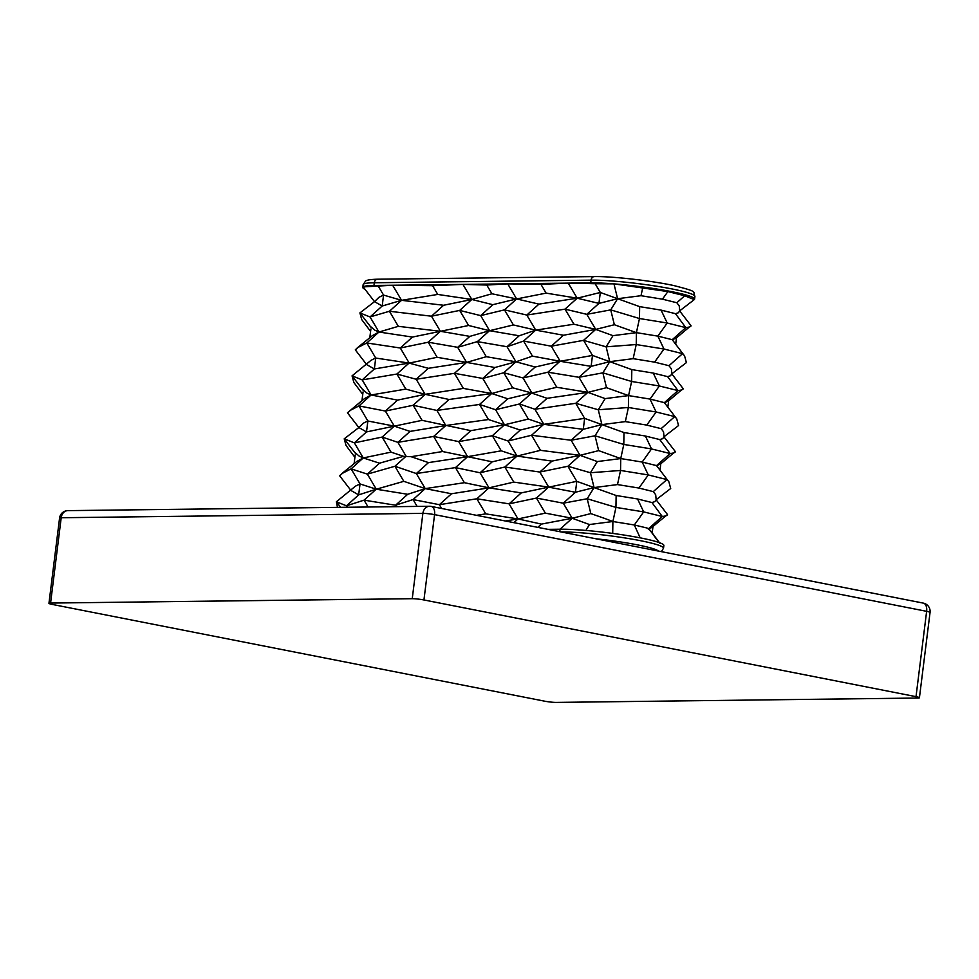 <?xml version="1.0" encoding="UTF-8"?>
<svg xmlns="http://www.w3.org/2000/svg" width="979" height="979" viewBox="0 0 979 979"><rect width="100%" height="100%" fill="white"/><g stroke="black" fill="none" stroke-linecap="round" stroke-linejoin="round"><path stroke-width="1.47" d="M930.05 612.426A8.432 8.432 0 0 0 923.307 603.113A8.432 4.883 -78.9 0 1 926.636 611.324L434.566 514.636L423.944 599.968L916.014 696.656L926.636 611.324A8.432 0.832 7.1 0 1 930.05 612.426L919.428 697.758A8.432 0.832 -172.9 0 1 917.8 698.039L556.121 702.408A8.432 0.832 -172.9 0 1 544.434 701.135L52.364 604.447A8.432 0.832 -172.9 0 1 48.95 603.345A8.432 0.832 -172.9 0 1 50.578 603.064L412.245 598.695L422.879 513.375L61.2 517.732L50.578 603.064M919.428 697.758A8.432 0.832 -172.9 0 0 916.014 696.656M423.944 599.968A8.432 0.832 -172.9 0 0 412.245 598.695M560.943 531.915A57.932 5.678 7.1 0 1 625.251 537.997A57.932 5.678 7.1 0 1 663.529 548.179L663.872 545.474A57.932 5.678 -172.9 0 0 659.063 542.525A57.932 5.678 -172.9 0 0 658.879 542.464A57.932 5.678 -172.9 0 0 640.67 537.948A57.932 5.678 -172.9 0 0 640.18 537.863L634.319 524.989L647.033 528.011L650.337 530.422L659.895 543.296M612.621 533.396L613.087 533.457A57.932 5.678 -172.9 0 0 612.621 533.396A57.932 5.678 -172.9 0 0 560.061 529.211L547.971 529.358M664.068 437.515L663.542 431.812L661.143 428.655L646.764 425.094L625.336 421.619L601.914 424.629L623.978 432.547L645.406 436.022L659.785 439.583L662.685 438.69L663.933 436.818M664.117 437.05L675.302 451.564L660.311 464.181L656.542 465.6L668.914 481.876L656.542 465.6L642.175 462.051L620.735 458.564L598.671 450.634L580.033 455.321L597.312 461.562L620.735 458.564L620.551 470.458L617.492 484.581L594.069 487.579L576.79 481.338L548.729 487.126L513.767 482.096L488.986 487.848L451.527 493.759L425.241 488.619L407.705 494.285L376.205 489.206L358.669 494.872L346.517 505.813L347.374 507.257M671.9 374.565L671.386 368.85L668.987 365.705L654.608 362.144L633.168 358.669L609.758 361.667L592.479 355.426L591.12 366.354L578.956 377.282L587.877 392.359L605.157 398.612L628.579 395.602L606.515 387.684L587.877 392.359L575.725 403.299L598.279 409.773L601.914 424.629L595.036 435.79L571.124 440.244L531.56 435.263L543.712 424.323L583.276 429.304L601.914 424.629L584.634 418.376L583.276 429.304L571.124 440.244L580.033 455.321L567.881 466.261L576.79 481.338L575.432 492.253L594.069 487.579L616.134 495.496L637.562 498.972L651.941 502.533L654.841 501.64L656.089 499.767M656.285 500.012L667.47 514.526L651.598 527.657L648.698 528.55L662.293 516.496L651.941 502.533M656.224 500.477L655.697 494.762L653.299 491.617L666.895 479.563L648.282 474.95L642.175 462.051L651.524 448.933L623.794 444.442L620.735 458.564M679.744 311.603L679.23 305.901L676.832 302.744L662.453 299.182L641.012 295.707L617.59 298.717L610.725 309.878L586.8 314.332L565.03 309.144L577.182 298.203L546.123 293.125L516.631 298.938L491.935 293.773L471.829 299.476L437.748 294.434L401.574 300.32L383.56 295.083L378.959 297.298L374.516 301.654L363.148 286.896L392.652 285.244L432.583 285.684L462.92 284.399L486.771 285.036L507.722 283.861L540.959 284.375L568.261 283.127L595.146 283.726L600.323 292.464L577.182 298.203L598.952 303.392L617.59 298.717L600.323 292.464L598.952 303.392L586.8 314.332L595.721 329.409L612.989 335.65L636.411 332.652L614.359 324.734L595.721 329.409L583.557 340.349L606.123 346.823L609.758 361.667L602.88 372.84L578.956 377.282L547.873 372.204L560.025 361.263L591.12 366.354L609.758 361.667L631.81 369.597L653.25 373.072L667.629 376.634L670.529 375.74L671.778 373.856M671.961 374.1L683.146 388.614L668.143 401.231L664.386 402.638L676.758 418.926L664.386 402.638L677.97 390.584L667.629 376.634M595.146 283.726L613.968 283.873L617.59 298.717L639.654 306.635L639.471 318.53L636.411 332.652L657.851 336.127L672.23 339.689L684.602 355.964L672.23 339.689L675.987 338.269L690.99 325.652C691.198 326.509 689.473 327.17 685.814 327.635L672.23 339.689M679.622 310.906L678.374 312.778L675.461 313.672L661.082 310.11L639.654 306.635M604.655 518.429L590.827 513.596L572.189 518.27L589.468 524.524L612.891 521.513L604.655 518.429M617.492 484.581L638.92 488.056L653.299 491.617M543.712 424.323L520.241 430.062L504.491 424.8L470.85 430.662L422.071 420.346L394.292 426.134L367.871 420.994L363.27 423.209L358.84 427.554L366.513 431.923L354.361 442.863L363.27 457.939L359.183 456.104L354.484 452.127L355.597 453.571M537.789 527.363L541.411 524.095L572.189 518.27L563.28 503.194L536.419 498.066L548.57 487.126L575.432 492.253L563.28 503.194L587.204 498.752L594.069 487.579L590.435 472.735L567.881 466.261L539.821 472.049L551.972 461.109L580.033 455.321L540.481 450.34L531.56 435.263L508.089 441.003L492.339 435.741L458.698 441.602L433.636 436.45L397.89 442.337L382.14 437.062L354.361 442.863L344.216 438.825L358.84 427.554L347.459 412.808L364.58 398.551L371.114 394.978L367.015 393.142L362.328 389.177L363.442 390.621M357.482 347.716L372.424 335.589L378.959 332.028L366.807 342.968L357.482 347.716L355.304 349.846L366.672 364.604L374.357 368.961L362.206 379.901L371.114 394.978L358.963 405.918L367.871 420.994L366.513 431.923L394.292 426.134L385.383 411.058L397.535 400.117L371.114 394.978L405.82 389.104L396.911 374.027L409.063 363.087L374.357 368.961L375.716 358.045L371.114 360.248L352.061 375.863L362.206 379.901L396.911 374.027L416.185 379.252L428.337 368.312L409.063 363.087M341.806 473.628L356.735 461.501L363.27 457.939L351.118 468.868L341.806 473.628L339.615 475.757L350.996 490.516L358.669 494.872L360.039 483.944L355.438 486.159L336.384 501.774L346.517 505.813L364.053 500.147L376.205 489.206M560.025 361.263L535.17 367.027L515.957 361.802L532.478 356.148L560.208 361.263L592.479 355.426L583.557 340.349L551.287 346.187L563.439 335.246L595.721 329.409L573.939 324.22L565.03 309.144L526.812 315.054L504.479 309.866L480.677 315.617L459.677 310.416L431.47 316.205L389.422 311.261L370.05 316.951L359.905 312.913L374.516 301.654L382.202 306.011L370.05 316.951L378.959 332.028L374.859 330.192L370.16 326.215L371.274 327.659M559.755 531.67L560.061 529.211L572.189 518.27L545.34 513.143L518.001 518.931L485.755 513.865L476.504 515.321M541.411 524.095L518.001 518.931L505.335 520.987M548.57 487.126L521.244 492.914L488.986 487.848L464.376 482.696L425.253 488.619L403.825 481.338L376.279 489.206L360.039 483.944L351.118 468.868L367.37 474.13L379.522 463.189L363.27 457.939L391.049 452.139L382.14 437.062L394.292 426.134L410.042 431.396L445.8 425.51L436.891 410.434L449.043 399.493L425.302 394.329L397.535 400.117M540.481 450.34L517.01 456.079L501.248 450.817L467.619 456.679L442.557 451.527L411.107 456.703L403.568 456.324L379.522 463.189M403.568 456.324L391.049 452.139M551.972 461.109L517.01 456.079L492.229 461.831L467.619 456.679L428.496 462.602L411.107 456.703M543.822 424.323L534.913 409.246L575.725 403.299L584.634 418.376L543.822 424.323L528.342 419.061L504.491 424.8L488.448 419.538L445.8 425.51L433.636 436.45L442.557 451.527M528.342 419.061L519.433 403.984L534.913 409.246L547.065 398.306L587.877 392.359L556.782 387.28L531.927 393.044L512.715 387.819L491.691 393.521L449.043 399.493M547.065 398.306L531.585 393.044L507.734 398.783L491.691 393.521L463.373 388.406L425.094 394.329L405.82 389.104M556.782 387.28L547.873 372.204L523.019 377.967L503.793 372.742L515.957 361.802L494.933 367.504L466.604 362.401L428.337 368.312M560.208 361.263L551.287 346.187L523.569 341.071L507.036 346.725L515.957 361.802L486.269 356.699L466.591 362.401L437.136 357.298L409.21 363.087L375.716 358.045L366.807 342.968L400.301 348.01L412.453 337.07L378.959 332.028L398.331 326.337L389.422 311.261L401.574 300.32L382.202 306.011L383.56 295.083L378.396 286.333M573.939 324.22L535.733 330.131L513.388 324.942L489.586 330.694L468.598 325.493L412.453 337.07M563.439 335.246L535.721 330.131L519.188 335.785L489.512 330.694L469.834 336.384L440.379 331.281L398.331 326.337M568.261 283.127L577.182 298.203L538.964 304.114L516.631 298.938L492.829 304.677L471.829 299.476L443.622 305.264L401.574 300.32L392.652 285.244L590.729 282.858A57.957 5.678 7.1 0 1 613.968 283.873L667.874 291.583L684.713 295.756L694.233 299.635L679.854 310.722M437.748 294.434L432.583 285.684M468.598 325.493L459.677 310.416L471.829 299.476L462.92 284.399M491.935 293.773L486.771 285.036M513.388 324.942L504.479 309.866L516.631 298.938L507.722 283.861M546.123 293.125L540.959 284.375M519.188 335.785L507.036 346.725L477.36 341.622L457.682 347.325L428.227 342.222L440.379 331.281L431.47 316.205L443.622 305.264M489.586 330.694L480.677 315.617L492.829 304.677M535.733 330.131L526.812 315.054L538.964 304.114M437.136 357.298L428.227 342.222L400.301 348.01L409.21 363.087M512.715 387.819L503.793 372.742L482.782 378.445L454.452 373.329L466.604 362.401L457.682 347.325L469.834 336.384M486.269 356.699L477.36 341.622L489.512 330.694M532.478 356.148L523.569 341.071L535.721 330.131M463.373 388.406L454.452 373.329L416.185 379.252L425.094 394.329M531.585 393.044L519.433 403.984L495.582 409.724L479.539 404.462L491.691 393.521L482.782 378.445L494.933 367.504M531.927 393.044L523.019 377.967L535.17 367.027M488.448 419.538L479.539 404.462L436.891 410.434L413.15 405.269L385.383 411.058L358.963 405.918L349.65 410.666M422.071 420.346L413.15 405.269L425.302 394.329M501.248 450.817L492.339 435.741L504.491 424.8L495.582 409.724L507.734 398.783M548.729 487.126L539.821 472.049L504.858 467.02L480.077 472.771L455.468 467.607L416.344 473.542L394.916 466.261L406.089 456.202L397.89 442.337L410.042 431.396M464.376 482.696L455.468 467.607L467.619 456.679L458.698 441.602L470.85 430.662M513.767 482.096L504.858 467.02L517.01 456.079L508.089 441.003L520.241 430.062M403.825 481.338L394.916 466.261L367.37 474.13L376.279 489.206M545.34 513.143L536.419 498.066L509.092 503.855L476.834 498.788L439.375 504.687L413.089 499.559L425.241 488.619L416.344 473.542L428.496 462.602M485.755 513.865L476.834 498.788L488.986 487.848L480.077 472.771L492.229 461.831M417.14 506.412L413.089 499.559L395.553 505.225L407.705 494.285M396.409 506.669L395.553 505.225L364.053 500.147L368.116 507.012M441.602 508.456L439.375 504.687L451.527 493.759M513.865 522.664L518.001 518.931L509.092 503.855L521.244 492.914M641.012 295.707L642.787 287.52M662.453 299.182L667.874 291.583M661.082 310.11L667.213 323.021L639.471 318.53L610.725 309.878L614.359 324.734M675.461 313.672L685.814 327.635L667.213 323.021L657.851 336.127L663.97 349.038L636.228 344.547L636.411 332.652M631.81 369.597L631.626 381.48L602.88 372.84L606.515 387.684M653.25 373.072L659.369 385.983L631.626 381.48L628.579 395.602L650.007 399.077L664.386 402.638M683.146 388.614C683.354 389.458 681.629 390.119 677.97 390.584L659.369 385.983L650.007 399.077L656.126 412L628.396 407.497L628.579 395.602M633.168 358.669L636.228 344.547L606.123 346.823L612.989 335.65M654.608 362.144L663.97 349.038L682.571 353.652L668.987 365.705M616.134 495.496L615.95 507.391L587.204 498.752L590.827 513.596M615.95 507.391L612.891 521.513L634.331 524.977L643.68 511.895L615.95 507.391M637.562 498.972L643.68 511.895L662.293 516.496C665.953 516.031 667.678 515.37 667.47 514.526M638.92 488.056L648.282 474.95L620.551 470.458L590.435 472.735L597.312 461.562M625.336 421.619L628.396 407.497L598.279 409.773L605.157 398.612M646.764 425.094L656.126 412L674.739 416.601L661.143 428.655M623.978 432.547L623.794 444.442L595.036 435.79L598.671 450.634M645.406 436.022L651.524 448.933L670.138 453.546L656.542 465.6M585.919 530.447L589.468 524.524M612.707 533.408L612.891 521.513M370.588 331.428L361.692 319.533L359.905 312.913L370.16 326.215M362.756 394.378L353.86 382.495L352.061 375.863L362.328 389.177M355.304 349.846L370.307 337.229M337.474 507.379L336.384 501.774L340.668 507.342M339.615 475.757L354.618 463.14M347.459 412.808L362.463 400.191M354.912 457.34L346.015 445.445L344.216 438.825L354.484 452.127M676.832 302.744L684.713 295.756M679.805 311.138L690.99 325.652M672.022 373.672L686.389 362.597L684.602 355.964M656.334 499.584L670.701 488.509L668.914 481.876M664.178 436.622L678.545 425.547L676.758 418.926M659.785 439.583L670.138 453.546C673.785 453.081 675.51 452.42 675.302 451.564M659.051 542.513L648.698 528.55M613.968 283.873A57.957 5.678 7.1 0 1 694.576 299.121A57.957 5.678 7.1 0 1 694.233 299.635M365.032 289.331A57.957 5.678 7.1 0 1 362.805 287.41A57.957 5.678 7.1 0 1 363.148 286.896A57.957 5.678 7.1 0 1 373.966 285.464L392.652 285.244M640.18 537.863A57.932 5.678 -172.9 0 0 613.087 533.457M59.572 518.026A8.432 0.832 7.1 0 1 61.2 517.732A8.432 6.816 89.3 0 1 67.845 510.634A8.432 8.432 0 0 0 59.572 518.026L48.95 603.345M422.879 513.375A8.432 0.832 7.1 0 1 434.566 514.636A8.432 4.883 101.1 0 0 431.237 506.424A8.432 8.432 0 0 0 429.512 506.265A8.432 6.816 89.3 0 0 422.879 513.375M923.307 603.113L431.237 506.424A8.432 4.883 101.1 0 0 430.65 506.376A8.432 6.816 89.3 0 0 429.512 506.265L67.845 510.634M658.439 551.067A53.71 5.262 -172.9 0 0 595.905 538.78M373.966 285.464L374.308 282.76L591.059 280.153A4.21 3.414 -90.7 0 1 594.375 276.592C612.083 276.237 651.243 280.667 673.687 285.525C700.695 292.452 691.798 291.24 694.906 296.417A57.957 5.678 -172.9 0 0 655.661 286.076A57.957 5.678 -172.9 0 0 591.059 280.153L590.729 282.858M363.136 284.705L365.497 281.108C365.485 281.193 366.17 279.48 377.625 279.211A4.21 3.414 -90.7 0 0 374.308 282.76A57.957 5.678 -172.9 0 0 363.136 284.705L362.805 287.41M676.477 337.877L675.706 344.082M668.633 400.827L667.862 407.031M660.788 463.789L660.017 469.993M652.956 526.739L652.185 532.919M370.894 329.017L369.805 337.743M363.05 391.979L361.961 400.692M355.206 454.929L354.117 463.654M694.906 296.417L694.576 299.121M377.625 279.211L594.375 276.592M661.376 551.642L663.529 548.179"/></g></svg>
